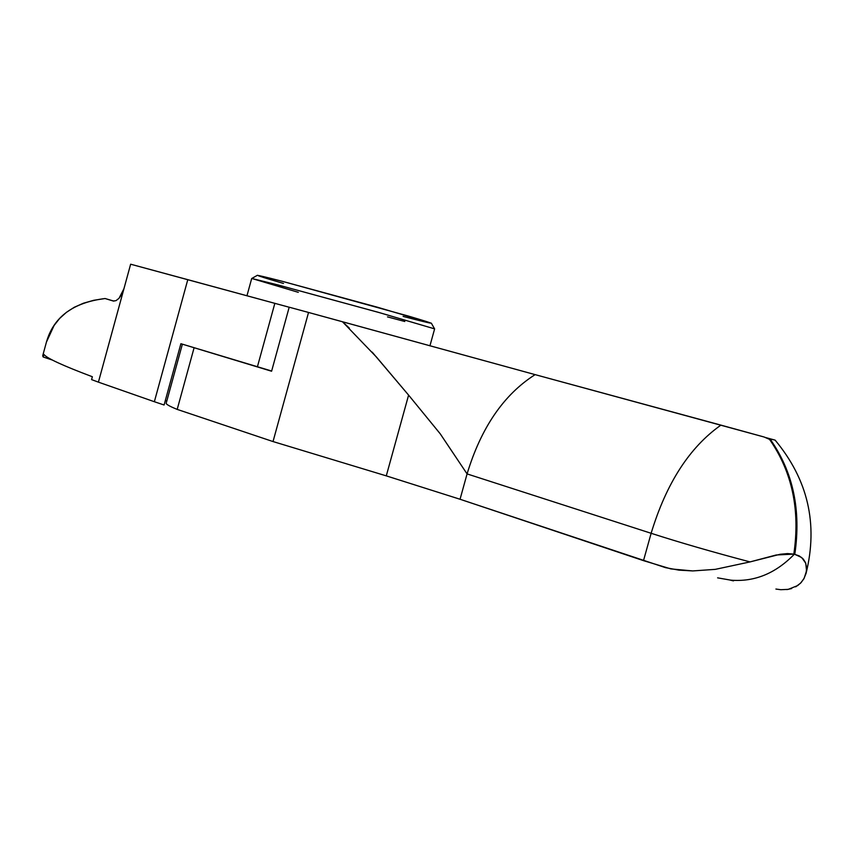 <?xml version="1.0" encoding="UTF-8"?>
<svg xmlns="http://www.w3.org/2000/svg" width="854" height="854" viewBox="0 0 854 854"><rect width="100%" height="100%" fill="white"/><g stroke="black" fill="none" stroke-linecap="round" stroke-linejoin="round"><path stroke-width="1.28" d="M298.302 292.324L251.791 278.468L277.635 284.852L378.205 312.286L434.622 328.875L380.009 312.799L277.635 284.852L251.695 278.489L246.966 295.74M283.496 283.443C249.987 273.632 249.528 272.906 282.119 281.265L408.724 316.161C439.767 325.353 437.888 325.427 403.109 316.407M434.547 328.811L431.355 323.196L377.714 307.301L282.119 281.265L257.406 275.287L251.791 278.468M404.807 321.499L387.502 316.887M166.178 403.334C166.359 404.465 170.021 406.483 177.194 409.397L194.104 347.727L271.593 371.234L194.104 347.727L177.194 409.397L273.024 441.561L308.54 312.457L289.196 307.205L271.593 371.234L289.196 307.205L308.54 312.457L273.024 441.561L386.286 475.87L408.596 395.114L372.173 352.115M349.339 328.107L342.465 321.744L308.54 312.457L535.116 374.628C503.796 394.548 481.112 427.64 467.074 473.906L440.258 433.864L408.596 395.114L386.286 475.87L460.05 499.259L467.074 473.906L460.05 499.259L643.5 560.64L651.132 533.291L467.074 473.906L651.132 533.291L643.5 560.64L670.913 568.913L692.711 570.931L715.268 569.362L750.036 561.911C712.556 552.004 679.581 542.461 651.132 533.291C666.28 483.311 689.541 447.261 720.925 425.121L535.116 374.628L764.106 437.002L770.02 439.5C792.672 471.963 800.764 510.201 794.316 554.235C800.764 510.201 792.672 471.963 770.02 439.5L770.479 439.618C793.142 472.07 801.255 510.308 794.796 554.331L801.725 557.545L805.749 563.256L806.56 570.782L804.201 578.158L801.169 582.503L797.7 585.556L788.253 589.367L780.834 589.708L775.902 589.046M408.596 395.114L440.237 433.811L467.074 473.906C481.112 427.64 503.796 394.548 535.116 374.628L342.465 321.744L376.475 357.068L408.596 395.114M793.825 554.129L793.825 554.129C800.294 510.073 792.192 471.824 769.518 439.351C792.192 471.824 800.294 510.073 793.825 554.129L776.222 554.983L750.036 561.911L780.118 554.278L787.505 553.573L793.825 554.129M769.518 439.351L764.106 437.002L720.925 425.121C689.541 447.261 666.28 483.311 651.132 533.291C679.581 542.461 712.556 552.004 750.036 561.911L715.268 569.362L692.711 570.931L678.877 570.13L665.512 567.643L460.05 499.259L386.286 475.87L273.024 441.561L177.194 409.397C169.957 406.461 166.284 404.422 166.178 403.301M717.606 577.848L730.65 580.133C754.285 582.182 775.507 573.546 794.316 554.235L794.796 554.331C801.255 510.308 793.142 472.07 770.479 439.618L770.02 439.5C792.672 471.963 800.764 510.201 794.316 554.235C775.507 573.546 754.285 582.182 730.65 580.133L733.511 580.88M105.085 357.719L98.413 382.144L154.36 401.722L187.784 279.664L130.641 264.206L105.085 357.719M119.037 298.292L123.958 288.673L130.641 264.206L289.186 307.237L187.784 279.664L154.36 401.722L98.413 382.144L123.958 288.673L121.823 294.171L119.037 298.292L115.984 300.661L113.24 301.014L105.085 298.526L93.662 300.309L83.393 303.234L74.298 307.259L66.388 312.351L59.652 318.435L54.101 325.459L46.436 342.08L42.7 355.776L43.17 356.983L43.885 354.346C46.415 358.061 62.577 365.523 92.36 376.742L91.581 379.603L98.413 382.144L91.581 379.603L92.36 376.742C62.577 365.523 46.415 358.061 43.885 354.346L43.17 356.983L42.7 355.776L46.436 342.08C53.556 317.015 73.113 302.497 105.085 298.526L113.07 300.96M764.693 437.291L775.133 440.141L764.693 437.291M166.84 400.889L165.26 400.729L166.84 400.889M164.096 404.999L154.36 401.722L164.096 404.999L180.888 343.714L257.374 366.921L274.849 303.309L257.374 366.921L271.647 371.02L180.888 343.714L164.096 404.999M770.479 439.618L772.998 439.5M732.743 580.752L729.786 579.973M786.854 589.58L791.658 588.555M795.661 586.837L800.476 583.239L803.795 578.937L806.059 573.397L806.667 567.643L805.461 562.53L803.24 559.007L799.216 555.89L794.316 554.235C775.507 573.546 754.285 582.182 730.65 580.133C754.285 582.182 775.507 573.546 794.316 554.235C800.764 510.201 792.672 471.963 770.02 439.5M113.913 301.11L105.085 298.526L113.913 301.11M52.372 360.046L43.17 356.983L52.372 360.046M429.925 345.859L434.622 328.875M182.382 344.162L166.199 403.227M806.069 573.365C818.249 523.95 807.937 479.532 775.112 440.12"/></g></svg>

